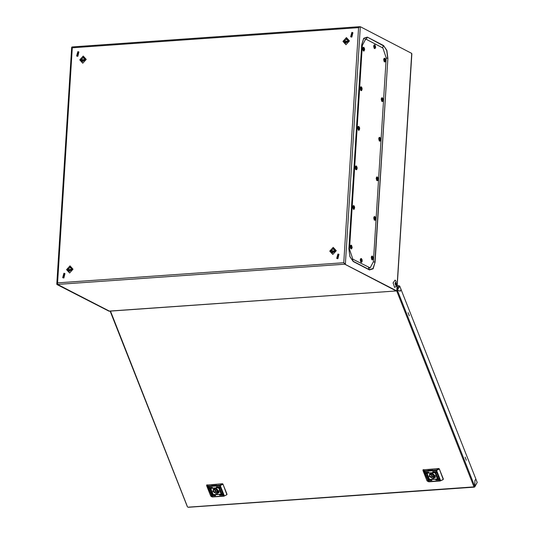 <?xml version="1.0" encoding="UTF-8"?>
<svg xmlns="http://www.w3.org/2000/svg" width="534" height="534" viewBox="0 0 534 534"><rect width="100%" height="100%" fill="white"/><g stroke="black" fill="none" stroke-linecap="round" stroke-linejoin="round"><path stroke-width="0.8" d="M428.455 480.507L431.879 480.386L428.455 480.507M431.893 480.293L428.628 480.326M428.134 479.686L438.941 479.038L428.134 479.686M438.955 478.951L428.301 479.499M425.264 472.41L428.682 472.29L425.264 472.41M428.695 472.196L425.431 472.23M432.653 471.889L436.071 471.769L432.653 471.889M436.084 471.676L432.82 471.709M425.591 473.237L436.398 472.597L425.591 473.237M436.411 472.503L425.758 473.057M435.851 479.993L439.268 479.866L435.851 479.993M439.282 479.772L436.018 479.806M435.35 475.861L431.152 473.251L429.182 476.295L433.381 478.905L435.35 475.861M435.243 475.754L429.51 474.279L429.436 476.161L435.17 477.636L435.243 475.754M427.587 475.58L426.846 474.846L427.46 475.327L427.767 474.766L427.687 475.574L428.195 475.847L427.267 475.914L427.614 475.534L426.933 475.073M428.488 476.602L427.554 476.188L427.834 477.356L428.762 477.289L428.488 476.602M428.722 478.357L428.442 477.636L428.742 478.324M428.729 478.457L428.395 477.55L428.729 478.457M437.039 478.11L437.219 477.303L438.08 478.477L437.333 477.65L437.253 478.484L436.986 477.416M435.831 473.785L436.165 474.552L435.831 473.785M435.784 473.878L436.011 474.452L435.784 473.878M435.17 473.091L436.038 473.124L436.391 474.279L436.038 473.324L435.257 473.384L435.984 474.619L435.17 473.091M436.051 475.554L436.979 475.968L436.699 474.806L435.771 474.873L436.191 475.727L436.992 475.948M435.817 474.866L436.078 475.507M435.804 473.705L436.138 474.606L435.804 473.705M435.811 473.805L436.111 474.499L435.791 473.845M437.386 476.548L436.952 476.575L437.693 477.316L437.079 476.835L436.765 477.396L436.852 476.588L436.338 476.315L437.386 476.548M429.369 479.065L428.502 479.038L428.141 477.877L428.495 478.831L429.276 478.778L428.655 477.536L429.429 479.031L428.528 478.991L428.101 477.89M428.755 478.204L428.542 477.723M428.415 477.623L428.709 478.371L428.381 477.663M426.633 473.718L427.2 474.512L427.287 473.678L427.56 474.719L426.633 473.718M423.035 469.86L438.788 468.525L439.282 468.832L443.207 479.405M432.82 469.967L427.994 470.307M439.282 468.832L443.327 479.078M442.98 479.625L440.643 480.667L442.98 479.625M423.288 469.613L424.663 470.781L436.458 469.88L436.598 470.421L435.837 470.561L424.65 471.348L428.695 481.595L440.643 480.667L436.598 470.421L439.142 469.072L438.788 468.525M423.175 469.807L422.981 470.554L427.026 480.8L428.054 481.555L439.943 480.914M436.011 475.187L436.725 475.086L436.605 475.774L436.011 475.187L436.699 475.133L436.819 475.694M436.038 473.324L436.371 474.172M436.071 473.278L435.257 473.384M435.898 474.572L435.13 473.104M436.051 474.559L435.664 473.745M435.978 474.332L435.777 473.958M436.071 474.439L435.891 473.858M436.191 474.506L436.011 473.845M437.373 476.502L436.952 476.575M437.653 477.216L437.079 476.835M436.792 477.343L436.618 477.022M436.652 476.975L436.852 476.588M436.879 476.542L436.458 476.615M437.913 478.351L437.159 477.736M437.279 478.431L437.066 478.064M429.082 478.284L429.276 478.778M429.016 478.391L428.668 477.536M428.802 478.371L428.515 477.556M428.675 478.257L428.442 477.636M428.555 478.264L428.321 477.65M427.574 476.168L427.868 477.303L428.749 477.242M427.747 476.421L428.555 476.929L427.841 477.022L427.928 476.388L428.522 476.975M427.767 474.766L427.46 475.327M428.181 475.807L427.267 475.914M427.42 473.998L427.22 473.665M427.574 474.693L426.486 473.685M433.121 473.925L433.748 474.626L433.121 473.925M435.397 477.009L433.735 477.877L429.95 473.778M431.372 473.298L431.545 473.738L430.931 474.252L433.041 477.529L434.122 477.449L433.902 476.889L434.516 476.375L432.54 473.438M431.806 473.304L431.545 473.738M431.772 473.358L433.808 475.287L432.82 476.962M434.669 475.594L433.902 476.889M433.808 475.287L434.035 475.854L433.041 477.529M434.035 475.854L434.502 475.874M466.336 460.248L465.101 457.111L466.336 460.248M212.158 495.719L215.576 495.592L212.158 495.719M215.589 495.505L212.325 495.539M211.831 494.891L222.645 494.25L211.831 494.891M222.658 494.157L211.998 494.711M208.961 487.622L212.385 487.495L208.961 487.622M212.398 487.409L209.128 487.435M216.35 487.101L219.774 486.975L216.35 487.101M219.788 486.888L216.524 486.921M209.288 488.443L220.101 487.802L209.288 488.443M220.115 487.709L209.455 488.263M219.547 495.198L222.972 495.071L219.547 495.198M222.985 494.985L219.714 495.018M219.053 491.073L214.855 488.463L212.886 491.507L217.084 494.117L219.053 491.073M218.94 490.966L213.206 489.491L213.139 491.373L218.873 492.849L218.94 490.966M211.284 490.793L210.543 490.052L211.157 490.539L211.471 489.972L211.384 490.779L211.898 491.06L210.97 491.12L211.31 490.746L210.636 490.279M212.185 491.814L211.257 491.4L211.537 492.562L212.465 492.495L212.185 491.814M212.425 493.563L212.138 492.849L212.425 493.563M212.432 493.663L212.098 492.762L212.432 493.663M220.736 493.316L220.922 492.515L221.784 493.69L221.036 492.855L220.949 493.69L220.689 492.628M219.527 488.997L219.861 489.765L219.527 488.997M219.481 489.084L219.708 489.665L219.481 489.084M218.867 488.303L219.734 488.33L220.155 489.458L219.741 488.537L218.96 488.59L219.581 489.832L218.867 488.303M219.748 490.766L220.682 491.18L220.402 490.012L219.474 490.079L219.888 490.933L220.696 491.153M219.507 488.91L219.841 489.818L219.507 488.91M219.514 489.01L219.814 489.705L219.494 489.051M221.089 491.754L220.649 491.787L221.39 492.528L220.776 492.041L220.469 492.602L220.549 491.794L220.041 491.52L221.089 491.754M213.066 494.277L212.198 494.244L211.844 493.089L212.198 494.043L212.979 493.99L212.358 492.742L213.126 494.244L212.232 494.197L211.804 493.102M212.459 493.409L212.245 492.935M212.111 492.835L212.405 493.583L212.078 492.875M210.336 488.93L210.903 489.725L210.983 488.884L211.264 489.925L210.242 489.324L210.336 488.93M206.731 485.072L222.491 483.737L222.978 484.038L226.903 494.618M216.524 485.172L211.698 485.513M222.978 484.038L227.023 494.284M226.683 494.831L224.34 495.872L226.683 494.831M206.985 484.825L208.367 485.987L220.155 485.086L220.295 485.626L219.541 485.773L208.353 486.561L212.398 496.807L224.34 495.872L220.295 485.626L222.838 484.278L222.491 483.737M206.872 485.012L206.685 485.76L210.723 496.006L211.751 496.76L223.639 496.126M220.429 490.299L220.308 490.986L219.714 490.392L220.429 490.299L220.529 490.873M219.714 490.392L220.395 490.346M219.521 490.079L219.781 490.719M219.741 488.537L220.075 489.378M219.768 488.49L218.96 488.59M218.827 488.316L219.581 489.832M219.748 489.765L219.361 488.957M219.674 489.538L219.481 489.164M219.774 489.645L219.587 489.064M219.868 489.678L219.708 489.057M221.069 491.714L220.649 491.787M221.35 492.421L220.776 492.041M220.495 492.555L220.322 492.235M220.348 492.181L220.549 491.794M220.575 491.747L220.162 491.827M221.617 493.563L220.856 492.942M220.976 493.643L220.762 493.269M212.786 493.489L212.979 493.99M212.659 493.57L212.365 492.749M212.505 493.583L212.218 492.762M212.378 493.463L212.138 492.849M212.258 493.476L212.018 492.855M211.27 491.373L211.564 492.515L212.445 492.455M211.437 491.654L212.252 492.134L211.537 492.235L211.631 491.594L212.225 492.188M211.471 489.978L211.157 490.539M211.878 491.013L210.97 491.12M211.124 489.204L210.923 488.87M211.277 489.905L210.182 488.897M216.824 489.137L217.445 489.838L216.824 489.137M219.1 492.214L217.431 493.082L213.653 488.99M215.069 488.503L215.249 488.95L214.628 489.458L216.737 492.735L217.819 492.662L217.598 492.094L218.219 491.587L216.237 488.65M215.502 488.51L215.249 488.95M215.469 488.57L217.512 490.499L216.517 492.174M218.366 490.799L217.598 492.094M217.512 490.499L217.732 491.06L216.737 492.735M217.732 491.06L218.199 491.086M409.338 315.808L408.096 312.67L409.338 315.808M188.248 507.173L474.018 486.908L396.675 290.91M187.461 506.686L110.485 311.082M474.032 486.941L474.819 486.481L474.018 486.908M396.942 290.523L397.383 290.189L396.989 289.802M474.813 486.848L477.222 482.436L474.819 486.481L474.94 480.553L475.867 478.998L401.127 289.608L400.2 291.163L397.369 290.216L474.819 486.481L474.94 480.593M397.042 288.961L398.985 285.683L397.236 285.803M398.985 285.683L399.766 286.171L401.114 289.575L400.12 291.137M399.766 286.171L397.383 290.189L400.186 291.13M477.222 482.436L475.841 479.038M475.874 479.031L474.953 480.587M357.994 126.725L357.687 127.853L358.221 129.976L358.801 130.263L359.475 129.608L359.562 127.653L358.881 126.478L357.88 127.846L358.648 130.136L359.642 128.834L359.562 127.653L358.881 126.478L357.88 127.846L358.648 130.136L359.642 128.834L359.562 127.653L358.881 126.478L357.88 127.846L358.648 130.136L359.642 128.834L359.562 127.653L358.881 126.478L357.88 127.846L358.648 130.136L359.642 128.834L359.242 130.022L358.561 130.229L358.221 129.976L359.035 130.196L359.642 128.834L359.035 130.196L358.221 129.976L357.687 127.853L358.221 129.976L357.687 127.853L357.994 126.725L357.687 127.853L358.528 126.358L359.562 127.653L358.768 126.398L357.994 126.725L358.768 126.398L359.562 127.653L358.768 126.398L357.994 126.725M358.895 129.288L359.576 128.354L359.028 127.185L358.534 128.213L358.895 129.288L359.576 128.354L359.128 127.232L359.022 127.84L358.561 127.826L359.082 129.388L359.576 128.354L359.128 127.232L359.022 127.84L358.561 127.826L359.082 129.388L359.576 128.354L359.128 127.232L359.022 127.84L358.561 127.826L358.895 129.288M358.614 128L359.355 128.013L358.614 128M358.908 128.427L359.482 128.32L358.908 128.427M358.928 128.46L359.576 128.354L358.928 128.46M358.981 128.567L359.469 128.594L358.981 128.567M81.889 61.584L85.093 59.561L83.945 57.619M80.741 59.641L81.689 61.497L84.706 59.361L83.765 57.505L80.741 59.641M379.02 137.659L378.713 138.78L379.253 140.909L379.828 141.196L380.508 140.535L380.588 138.586L379.908 137.405L378.906 138.773L379.681 141.063L380.669 139.768L380.588 138.586L379.908 137.405L378.906 138.773L379.681 141.063L380.669 139.768L380.588 138.586L379.908 137.405L378.906 138.773L379.681 141.063L380.669 139.768L380.588 138.586L379.908 137.405L378.906 138.773L379.681 141.063L380.669 139.768L380.268 140.956L379.594 141.156L379.253 140.909L380.268 140.956L380.669 139.768L380.268 140.956L379.253 140.909L378.713 138.78L379.253 140.909L378.713 138.78L379.02 137.659L378.713 138.78L379.554 137.291L380.588 138.586L379.794 137.325L379.02 137.659L379.794 137.325L380.588 138.586L379.794 137.325L379.02 137.659M379.921 140.222L380.582 139.674L380.054 138.112L379.561 139.147L379.921 140.222L380.582 139.674L380.054 138.112L379.561 139.147L379.921 140.222L380.582 139.674L380.054 138.112L379.561 139.147L379.921 140.222L380.582 139.674L380.054 138.112L379.561 139.147L379.921 140.222M379.641 138.933L380.388 138.947L379.641 138.933M379.941 139.361L380.602 139.287L379.954 139.387M380.008 139.494L380.495 139.521L380.008 139.494M63.686 276.572L64.22 274.676L63.806 274.596L63.272 276.492L63.686 276.572M64.474 274.89L63.593 276.572M64.968 273.582L63.893 278.007L62.812 277.733M63.606 277.86L62.665 277.667L63.893 273.308L64.828 273.495L63.606 277.86M378.099 178.162L377.064 176.867L376.53 177.235L377.304 176.908L378.099 178.162L377.064 176.867L376.223 178.363L376.53 177.235L376.223 178.363L376.764 180.485L377.778 180.532L378.099 178.162L377.418 176.988L376.417 178.356L377.191 180.646L378.179 179.344L377.418 176.988L376.417 178.356L377.191 180.646L378.179 179.344L377.418 176.988L376.417 178.356L377.191 180.646L378.179 179.344L377.571 180.706L376.764 180.485L377.571 180.706L378.179 179.344M377.431 179.798L378.092 179.25L377.565 177.695L377.071 178.723L377.431 179.798L378.092 179.25L377.565 177.695L377.071 178.723L377.431 179.798L378.092 179.25L377.565 177.695L377.071 178.723L377.431 179.798M377.151 178.51L377.898 178.523M377.451 178.937L378.025 178.83M377.465 178.963L378.112 178.863M377.518 179.077L378.005 179.104M362.052 88.077L361.017 86.782L360.483 87.149L361.258 86.815L362.052 88.077L361.017 86.782L360.176 88.27L360.49 87.142L360.176 88.27L360.71 90.4L361.732 90.446L362.052 88.077L361.371 86.895L360.37 88.27L361.138 90.553L362.132 89.258L361.371 86.895L360.37 88.27L361.138 90.553L362.132 89.258L361.371 86.895L360.37 88.27L361.138 90.553L362.132 89.258L361.525 90.613L360.71 90.4L361.525 90.613L362.132 89.258M361.385 89.712L362.065 88.778L361.518 87.603L361.024 88.637L361.385 89.712L362.065 88.778L361.518 87.603L361.024 88.637L361.385 89.712L362.065 88.778L361.518 87.603L361.024 88.637L361.385 89.712M361.104 88.424L361.845 88.437M361.405 88.851L361.979 88.744M361.418 88.878L362.065 88.778M361.471 88.984L361.959 89.011M344.77 264.11L343.762 262.761L345.344 264.17L360.283 26.7L411.707 53.433L411.821 53.974L396.929 290.663L396.221 290.943L344.804 264.21L396.762 290.903L411.707 53.433M57.445 284.362L56.898 284.455L108.863 311.148L57.405 284.275M72.277 46.952L71.669 47.206L72.27 47.793L57.472 284.415L109.403 311.108M56.898 284.455L57.478 282.893L343.762 262.761L358.554 27.668L359.729 26.753M344.383 263.382L344.103 263.022M57.472 284.415L344.764 264.21L396.315 290.937M72.417 46.939L72.27 47.793L358.554 27.668L359.415 27.161M344.096 262.982L344.804 264.21M372.165 256.086L371.551 256.393L371.243 257.515L371.784 259.644L372.432 259.858M372.205 259.798L373.206 258.429L372.438 256.14L371.437 257.515L372.205 259.798M372.772 256.947L372.091 257.882L372.639 259.05L373.132 258.022L372.619 256.967M372.171 257.668L372.919 257.682M372.472 258.096L373.046 257.989M372.485 258.122L373.132 258.022M372.538 258.229L373.026 258.256M357.072 167.235L356.038 165.94L355.504 166.308L356.278 165.974L357.072 167.235L356.038 165.94L355.197 167.429L355.504 166.308L355.197 167.429L355.731 169.552L356.752 169.598L357.072 167.235L356.392 166.054L355.39 167.422L356.158 169.712L357.153 168.417L356.392 166.054L355.39 167.422L356.158 169.712L357.153 168.417L356.392 166.054L355.39 167.422L356.158 169.712L357.153 168.417L356.545 169.772L355.731 169.552L356.545 169.772L357.153 168.417M356.405 168.864L357.086 167.936L356.538 166.762L356.044 167.789L356.405 168.864L357.086 167.936L356.538 166.762L356.044 167.789L356.405 168.864L357.086 167.936L356.538 166.762L356.044 167.789L356.405 168.864M356.125 167.583L356.866 167.596M356.418 168.01L356.992 167.903M356.438 168.036L357.086 167.936M356.492 168.143L356.979 168.17M68.692 271.345L71.896 269.323L70.748 267.38M71.509 269.129L70.568 267.274L67.544 269.403L68.492 271.259L71.509 269.129M383.078 99.01L382.044 97.709L381.51 98.076L382.284 97.749L383.078 99.01L382.044 97.709L381.203 99.204L381.51 98.076L381.203 99.204L381.743 101.327L382.758 101.373L383.078 99.01L382.397 97.829L381.396 99.197L382.17 101.487L383.158 100.192L382.397 97.829L381.396 99.197L382.17 101.487L383.158 100.192L382.397 97.829L381.396 99.197L382.17 101.487L383.158 100.192L382.551 101.547L381.743 101.327L382.551 101.547L383.158 100.192M382.417 100.639L383.072 100.092L382.544 98.536L382.05 99.564L382.511 100.692L383.072 100.092L382.544 98.536L382.05 99.564L382.511 100.692L383.072 100.092L382.544 98.536L382.05 99.564L382.417 100.639M382.13 99.357L382.878 99.371M382.431 99.778L383.005 99.678M382.451 99.811L383.092 99.704M382.498 99.918L382.985 99.945M384.614 58.199L384.006 58.5L383.692 59.628L384.233 61.75L384.88 61.964M384.887 58.246L383.893 59.621L384.66 61.911L385.655 60.536L384.887 58.246M384.907 61.063L385.561 60.516L385.034 58.96L385.027 59.614L384.567 59.601L384.907 61.063M384.62 59.775L385.368 59.788M384.921 60.202L385.495 60.095M384.941 60.229L385.581 60.128M384.987 60.335L385.475 60.369M366.638 39.516L365.563 39.276L362.312 45.45L349.49 249.278L352.814 259.177L370.135 267.868L373.386 261.7L386.209 57.866L382.885 47.967L366.638 39.516M361.151 258.543L360.543 258.843L360.23 259.971L360.77 262.094L361.418 262.307M361.198 262.254L362.192 260.879L361.425 258.589L360.43 259.965L361.198 262.254M361.758 259.397L361.104 259.945L361.631 261.5L362.119 260.472L361.605 259.417M361.158 260.118L361.905 260.131M361.458 260.545L362.032 260.438M361.478 260.572L362.119 260.472M361.525 260.679L362.012 260.712M351.772 33.689L351.239 35.584L351.652 35.665L352.186 33.769L351.772 33.689M352.44 33.982L351.559 35.665M352.934 32.674L351.859 37.1L350.778 36.826M351.853 32.4L352.794 32.587L351.572 36.953L350.631 36.759L351.853 32.4M71.089 267.434L72.177 269.416L68.926 271.599M70.401 267.2L70.995 267.38L71.983 269.316L68.826 271.552L68.339 271.172M363.587 47.266L362.973 47.573L362.666 48.694L363.2 50.817L363.854 51.037M363.861 47.319L362.86 48.687L363.627 50.977L364.629 49.609L363.861 47.319M363.874 50.129L364.535 49.589L364.008 48.027L363.514 49.055L363.874 50.129M363.594 48.848L364.342 48.861M363.894 49.268L364.468 49.168M363.908 49.302L364.555 49.195M363.961 49.408L364.448 49.435M347.494 39.156L348.575 41.145L345.324 43.321M346.806 38.922L347.4 39.102L348.388 41.045L345.231 43.274L344.737 42.894M394.993 283.32L395.841 282.152L396.495 284.101L395.647 285.269L394.993 283.32L396.495 284.101L394.993 283.32M394.613 287.432L393.077 282.853L395.073 280.11L395.948 281.104L396.315 286.264L394.613 287.432M374.654 216.51L374.04 216.817L373.733 217.939L374.274 220.061L374.921 220.282M374.928 216.564L373.927 217.932L374.694 220.222L375.696 218.853L374.928 216.564M374.941 219.374L375.602 218.833L375.075 217.271L374.581 218.299L374.941 219.374M374.661 218.092L375.409 218.106M374.961 218.519L375.536 218.413M374.975 218.546L375.622 218.446M375.028 218.653L375.515 218.68M351.138 245.159L350.524 245.46L350.217 246.588L350.751 248.71L351.399 248.924M351.178 248.871L352.18 247.502L351.412 245.213L350.411 246.581L351.178 248.871M351.746 246.014L351.065 246.948L351.612 248.123L352.106 247.088L351.592 246.041M351.145 246.735L351.886 246.755M351.439 247.162L352.013 247.062M351.459 247.195L352.106 247.088M351.512 247.302L351.999 247.329M345.091 43.074L348.295 41.051L347.153 39.109M343.949 41.131L344.891 42.987L347.914 40.851L346.966 38.995L343.949 41.131M374.601 44.816L373.987 45.116L373.68 46.244L374.214 48.367L374.861 48.581M374.875 44.869L373.873 46.238L374.641 48.527L375.642 47.159L374.875 44.869M374.888 47.68L375.569 46.745L375.022 45.577L374.528 46.605L374.888 47.68M374.608 46.391L375.349 46.411M374.901 46.818L375.475 46.718M374.921 46.852L375.569 46.745M374.975 46.959L375.462 46.985M360.176 88.27L360.71 90.4L360.176 88.27M337.828 255.325L337.294 257.221L337.708 257.308L338.242 255.406L337.828 255.325M338.489 255.626L337.615 257.308M338.99 254.311L337.909 258.743L336.834 258.469M337.909 254.037L338.85 254.231L337.628 258.589L336.687 258.403L337.909 254.037M376.223 178.363L376.764 180.485L376.223 178.363M331.541 252.662L332.035 253.043L335.192 250.813L334.197 248.871L333.61 248.69M332.128 253.089L335.379 250.913L334.291 248.924M353.628 205.577L353.014 205.884L352.707 207.012L353.241 209.134L353.888 209.348M353.902 205.63L352.901 207.005L353.668 209.295L354.669 207.92L353.902 205.63M353.915 208.447L354.596 207.512L354.049 206.338L353.555 207.372L353.915 208.447M353.635 207.159L354.376 207.172M353.929 207.586L354.503 207.479M353.949 207.613L354.596 207.512M354.002 207.719L354.489 207.753M331.894 252.842L335.098 250.82L333.957 248.877M334.718 250.62L333.77 248.764L330.753 250.9L331.694 252.756L334.718 250.62M355.197 167.429L355.731 169.552L355.197 167.429M381.203 99.204L381.743 101.327L381.203 99.204M77.63 54.935L78.164 53.033L77.75 52.953L77.216 54.848L77.63 54.935M78.418 53.253L77.543 54.935M78.912 51.938L77.837 56.37L76.756 56.097M77.55 56.217L76.609 56.03L77.837 51.665L78.778 51.858L77.55 56.217M81.535 61.403L82.022 61.784L85.18 59.554L84.192 57.612L83.598 57.432M82.123 61.831L85.373 59.654L84.285 57.665M435.851 469.993L439.882 480.807L440.704 480.8M424.663 470.781L424.65 471.348L424.009 471.308L428.455 481.655M424.15 470.741L424.009 471.308L422.895 470.107M436.458 469.88L438.674 468.719M219.554 485.199L223.586 496.019L224.407 496.013M208.367 485.987L208.353 486.561L207.706 486.514L212.152 496.86M207.846 485.953L207.706 486.514L206.591 485.319M220.155 485.086L222.378 483.924M72.771 269.243L66.984 269.65L72.771 269.243M66.57 269.643L69.594 272.974L73.058 269.189L70.041 265.852L66.57 269.643M69.714 267.087L72.45 269.396L67.851 270.671M69.807 267.087L72.43 269.403L67.905 270.751M80.18 59.881L85.967 59.481L80.18 59.881M79.766 59.875L82.79 63.212L86.254 59.421L83.237 56.083L79.766 59.875M81.101 60.983L85.647 59.628L82.91 57.318M81.048 60.903L85.634 59.634L83.004 57.318M335.979 250.74L330.192 251.147L335.979 250.74M336.266 250.68L333.243 247.349L329.772 251.134L332.795 254.471L336.266 250.68M331.053 252.161L335.659 250.893L333.016 248.577M331.107 252.242L335.639 250.893L332.916 248.577M343.389 41.378L349.176 40.971L343.389 41.378M349.463 40.911L346.439 37.58L342.975 41.372L345.992 44.702L349.463 40.911M346.119 38.815L348.856 41.125L344.256 42.4M346.212 38.808L348.836 41.125L344.31 42.473M369.455 269.964L353.208 261.52L349.883 256.674L348.882 248.644L361.712 44.816L363.621 38.294L367.325 37.106L383.572 45.55L386.903 50.396L387.898 58.426L375.075 262.254L373.159 268.776L369.455 269.964L368.547 267.661L369.067 267.627M108.896 311.142L396.188 290.943M353.208 261.52L349.93 256.527L348.969 249.311L349.49 249.278M375.075 262.254L373.006 268.522L369.408 269.677L353.161 261.226L352.3 259.217L352.814 259.177M348.882 248.644L361.785 44.889L363.641 38.555L367.245 37.407L366.224 39.349M387.898 58.426L374.868 262.187L373.379 261.847M383.572 45.55L386.723 50.556L387.691 58.36L386.202 58.019M367.325 37.106L383.492 45.851L382.491 47.76M361.712 44.816L361.798 45.483L362.312 45.45M443.147 479.579L440.056 480.98L428.869 481.768L427.026 480.8M433.021 473.771L432.834 474.085M433.935 474.312L433.748 474.626M226.85 494.784L223.753 496.186L212.565 496.974L210.723 496.006M216.717 488.984L216.53 489.298M217.632 489.524L217.445 489.838M187.434 506.899L110.164 311.102M474.292 487.175L188.081 507.3M82.069 61.69L81.689 61.497M84.145 57.705L83.765 57.505M56.778 283.908L71.669 47.212M344.21 263.135L343.863 262.828M359.455 26.713L72.344 46.899M109.156 311.175L396.255 290.983M371.784 259.644L372.799 259.691L373.119 257.321L372.325 256.066L371.551 256.393M70.949 267.467L70.568 267.274M68.873 271.459L68.492 271.259M384.006 58.5L384.774 58.173L385.568 59.428L385.488 61.383L385.041 61.971L384.233 61.75M365.022 39.316L365.563 39.276M369.595 267.908L370.135 267.868M360.77 262.094L361.578 262.314L362.025 261.727L362.105 259.771L361.311 258.516L360.543 258.843M362.973 47.573L363.747 47.239L364.542 48.501L364.221 50.864L363.2 50.817M374.04 216.817L374.815 216.484L375.609 217.745L375.289 220.108L374.274 220.061M350.751 248.71L351.559 248.931L352.173 247.576L351.526 245.273L350.524 245.46M345.278 43.187L344.891 42.987M347.347 39.196L346.966 38.995M373.987 45.116L374.988 44.929L375.636 47.232L375.022 48.587L374.214 48.367M353.014 205.884L353.782 205.557L354.583 206.812L354.262 209.181L353.241 209.134M334.151 248.964L333.77 248.764M332.081 252.956L331.694 252.756"/></g></svg>
